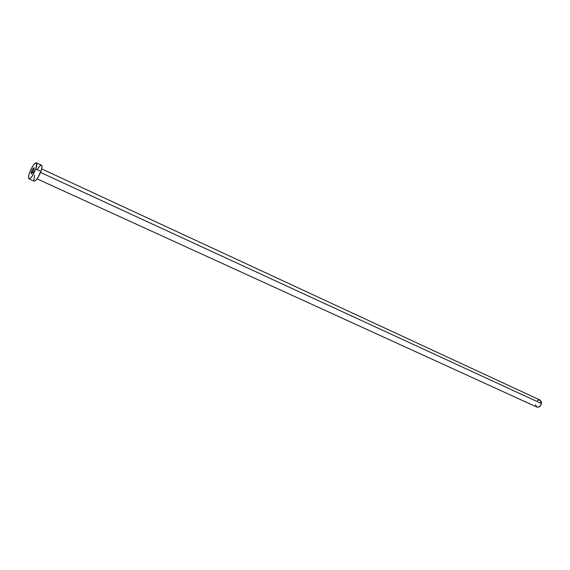 <?xml version="1.0" encoding="UTF-8"?>
<svg xmlns="http://www.w3.org/2000/svg" width="570" height="570" viewBox="0 0 570 570"><rect width="100%" height="100%" fill="white"/><g stroke="black" fill="none" stroke-linecap="round" stroke-linejoin="round"><path stroke-width="0.85" d="M31.521 171.463C32.469 169.126 33.316 167.908 34.05 167.801L33.822 170.138L34.193 167.979L33.21 168.335L31.122 172.988L31.4 173.829L32.127 173.28L33.822 170.138C32.868 172.475 32.027 173.7 31.286 173.807L31.521 171.463L32.918 172.104L31.521 171.463M540.218 400.147L541.457 402.128L540.937 404.957L538.964 406.966L536.855 407.058C539.028 407.536 540.545 406.36 541.422 403.539L40.534 172.439L541.422 403.539L540.075 400.076L41.681 168.905M35.768 169.026C33.217 175.275 30.958 178.538 28.999 178.823C28.187 178.203 28.386 176.109 29.619 172.553C32.155 166.34 34.407 163.091 36.373 162.799C37.178 163.405 36.979 165.485 35.768 169.026L40.926 171.413L35.768 169.026L32.013 176.401L29.825 178.688L28.871 178.745L28.5 177.591L29.12 174.042L30.93 169.433L33.316 165.272L35.497 162.956L36.744 163.269L35.768 169.026M37.599 168.87L39.943 165.834L41.589 165.243L41.995 166.362L41.418 169.903L38.005 177.512L35.632 180.555L34.129 181.153C36.124 180.889 38.382 177.641 40.926 171.413C42.123 167.872 42.315 165.799 41.489 165.186L36.38 162.806M33.744 180.64L34.571 175.311M537.375 400.525L539.697 399.948M536.705 406.973L535.444 404.721M37.093 178.88L536.869 407.058M28.999 178.823L34.143 181.16"/></g></svg>
